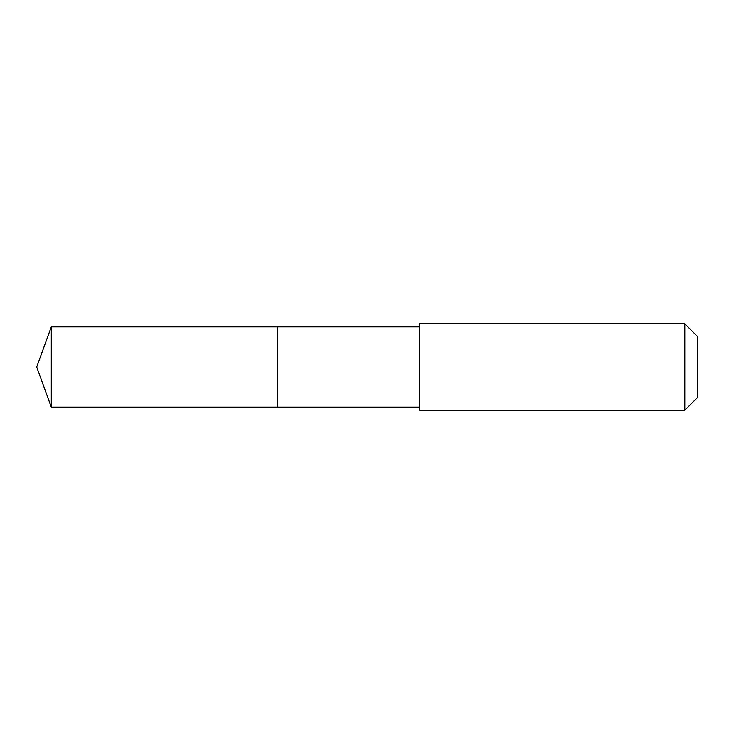<?xml version="1.0" encoding="UTF-8"?>
<svg xmlns="http://www.w3.org/2000/svg" width="734" height="734" viewBox="0 0 734 734"><rect width="100%" height="100%" fill="white"/><g stroke="black" fill="none" stroke-linecap="round" stroke-linejoin="round"><path stroke-width="0.55" stroke-dasharray="3.67 2.75" d="M277.48 341.42L277.48 407.122L277.48 341.42M51.307 407.131L51.307 326.869M419.472 407.122L419.472 326.878M419.481 410.214L419.481 323.786M684.822 410.214L684.822 323.786M697.3 397.745L697.3 336.255"/><path stroke-width="1.1" d="M277.48 407.122L277.48 326.878L51.307 326.869L51.307 407.131L277.48 407.122L277.48 326.878L419.472 326.878L419.472 407.122L51.307 407.131L36.7 367L51.307 407.131M419.481 394.553L419.481 410.214L684.822 410.214L684.822 323.786L419.481 323.786L419.481 394.553M684.822 323.786L697.3 336.255L697.3 397.745L684.822 410.214M36.7 367L51.307 326.869M419.472 407.122L419.481 410.214M419.472 326.878L419.481 323.786"/></g></svg>
